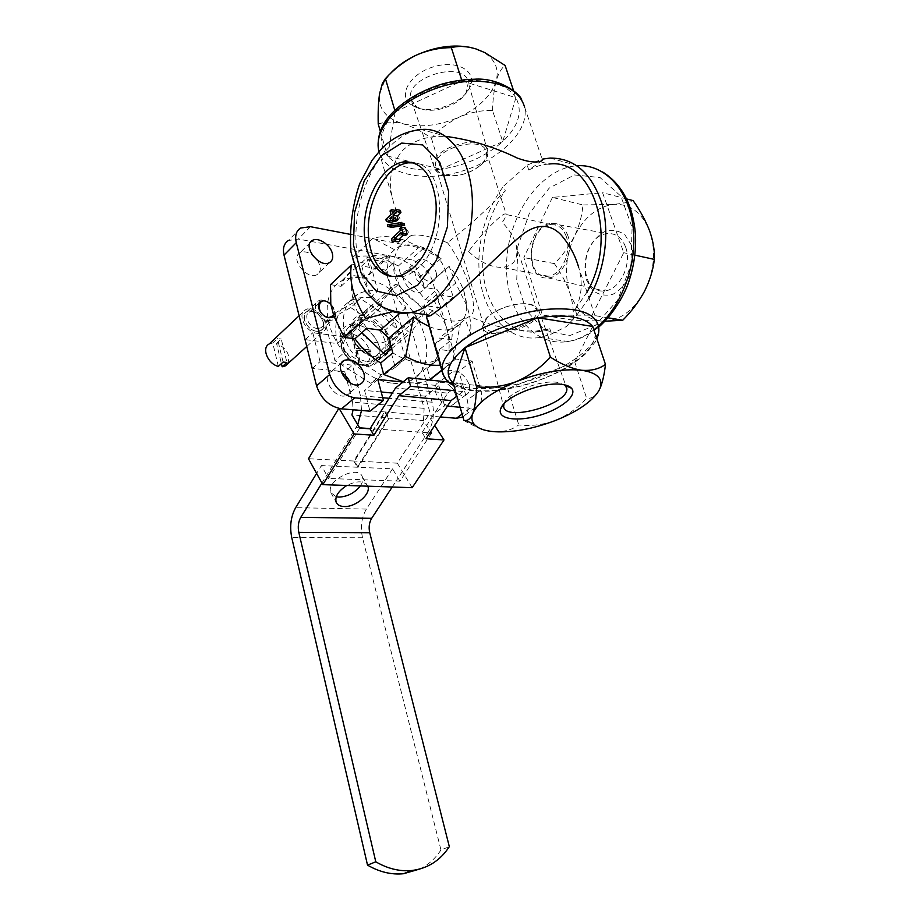<?xml version="1.0" encoding="UTF-8"?>
<svg xmlns="http://www.w3.org/2000/svg" width="920" height="920" viewBox="0 0 920 920"><rect width="100%" height="100%" fill="white"/><g stroke="black" fill="none" stroke-linecap="round" stroke-linejoin="round"><path stroke-width="0.69" stroke-dasharray="4.6 3.45" d="M359.041 364.676L350.957 333.925C333.603 331.695 341.516 362.549 359.041 364.676L359.731 364.964L351.256 332.787L352.671 332.971L356.19 348.634L369.472 350.232C366.183 341.63 360.479 336.26 352.372 334.109M424.66 312.869L411.194 332.292L408.503 331.924L381.88 306.464L381.053 303.45L395.197 284.452L397.877 284.901L423.809 309.936L424.66 312.869L389.459 342.654C379.626 350.6 363.952 369.828 371.369 365.263L384.778 354.464M330.533 284.648L341.055 286.315C343.309 278.541 347.61 272.872 353.981 269.284L355.2 268.64L352.303 257.876C366.16 253.736 381.489 256.461 398.279 266.041L401.247 276.529C410.435 282.67 418.393 290.375 425.143 299.655L434.47 301.139L446.2 326.393C448.695 334.983 449.592 343.079 448.879 350.704L439.495 349.508L451.662 339.71C454.135 323.851 449.236 307.119 436.977 289.512L424.787 287.477L416.852 279.772L412.919 266.098C395.6 254.932 380.213 252.172 366.758 257.818L370.61 271.871L366.056 277.69L352.682 275.459C348.979 291.536 353.694 309.154 366.85 328.302M451.662 339.71L439.403 338.065L435.344 344.183L439.472 358.524L436.149 360.284C430.997 362.537 425.086 363.296 418.393 362.549C410.09 361.548 401.557 358.328 392.794 352.877M528.298 304.163L532.151 305.198L537.004 310.201C539.672 320.217 509.691 334.799 493.12 331.798C487.646 330.947 484.553 328.888 483.851 325.634L486.599 318.435C493.637 309.476 516.097 301.772 528.298 304.163M445.234 175.053L446.395 175.306C458.574 176.812 469.798 173.546 480.067 165.519C484.989 161.069 487.105 156.688 486.392 152.375C484.081 133.722 430.721 149.224 435.769 167.083C436.678 171.005 439.829 173.661 445.234 175.053M468.613 251.551C479.665 262.016 490.739 267.306 501.837 267.421C514.119 266.214 518.88 258.738 516.097 244.996C513.935 237.187 509.323 229.666 502.251 222.421C505.471 217.626 506.759 214.785 506.126 213.9L504.332 214.061C498.387 216.487 477.641 238.268 468.613 251.551M349.841 234.266L423.441 248.423C433.653 251.401 440.853 258.462 445.038 269.606L453.192 297.056L436.862 294.388L455.733 359.018L472.167 361.019L480.769 390.034C483.011 398.762 481.24 404.57 475.456 407.468L470.085 408.169L460.149 407.272M447.407 406.134L444.601 405.881L430.985 416.173L425.385 396.186L392.368 393.047M440.312 416.944L430.985 416.173M300.541 228.045L288.351 240.511L298.275 239.085L410.895 259.727C421.072 262.614 428.225 269.571 432.342 280.623L440.289 307.889L423.993 305.359L442.416 369.506L458.827 371.369L467.222 400.154C469.28 408.1 467.854 413.701 462.944 416.967M472.167 361.019L458.827 371.369M453.192 297.056L440.289 307.889M444.601 405.881L438.863 385.721L402.948 382.03M429.203 379.983C423.292 382.501 416.541 383.398 408.952 382.651L403.282 381.765M436.057 271.964C437.184 276.241 436.39 279.185 433.688 280.795C424.879 286.062 409.02 264.017 418.508 259.704C425.834 258.244 431.687 262.338 436.057 271.964M469.108 384.456C470.419 389.631 469.372 393.093 465.945 394.829C455.975 399.683 441.519 375.923 452.088 372.082C459.356 370.875 465.037 375.003 469.108 384.456M439.495 349.508C437.77 357.857 433.676 364.124 427.202 368.31L430.284 379.212M381.19 391.989L364.527 390.402L369.978 411.171M316.514 331.246C328.716 332.856 323.495 312.57 311.397 310.983C299.103 309.108 304.244 329.751 316.514 331.246L320.815 330.591C330.395 326.117 315.755 306.199 306.9 311.661C299.552 315.031 307.142 330.522 316.514 331.246M350.255 382.95L350.716 384.433C351.865 389.62 350.612 393.208 346.943 395.197C335.731 401.189 319.493 376.533 331.361 371.553C334.293 370.242 337.64 370.587 341.389 372.577M317.561 260.383L319.918 265.523C320.884 269.733 319.976 272.734 317.181 274.539C307.475 280.979 289.466 258.336 299.943 252.827C303.37 251.056 307.418 251.7 312.087 254.782M423.349 283.049C424.442 287.305 423.637 290.237 420.923 291.858C412.079 297.171 396.393 275.379 405.892 270.998C413.218 269.479 419.037 273.505 423.349 283.049M455.607 394.691C456.883 399.832 455.814 403.282 452.387 405.03C442.382 409.929 428.11 386.411 438.69 382.524C445.959 381.271 451.605 385.33 455.607 394.691M392.817 383.249C399.475 383.893 405.375 383.065 410.538 380.753C431.399 371.427 431.963 338.755 413.264 312.122C394.91 285.315 361.054 269.986 341.412 281.071C325.853 289.604 322.379 313.777 334.374 337.755C346.242 361.744 371.645 381.248 392.817 383.249M441.841 370.426L452.467 362.066L440.346 365.194M434.47 301.139L455.699 283.107L466.727 305.578C470.062 315.399 471.385 324.634 470.683 333.27L464.416 317.653C467.429 310.19 467.21 301.3 463.772 290.996C460.713 282.244 455.837 274.033 449.121 266.363L455.699 283.107M448.879 350.704L470.683 333.27M352.303 257.876L372.876 238.337C386.733 234.37 402.132 237.325 419.072 247.227L441.082 258.462C425.086 245.605 410.826 241.856 398.279 247.215L394.622 249.734L372.876 238.337M398.279 266.041L419.072 247.227M351.313 265.029L390.126 255.541C383.881 271.124 388.861 288.845 405.087 308.717L400.027 313.087M429.26 326.589C439.001 330.556 447.361 331.05 454.353 328.06L460.448 323.782L452.467 362.066M427.202 368.31L439.472 358.524M341.055 286.315L352.682 275.459M355.2 268.64L366.758 257.818M401.247 276.529L412.919 266.098M425.143 299.655L436.977 289.512M388.01 309.637C362.905 297.252 350.462 254.391 358.122 211.945C365.585 169.487 392.667 132.342 421.233 129.536L447.315 136.585C429.203 135.194 414.437 139.69 403.006 150.064C391.287 163.725 387.815 179.94 392.575 198.731C395.91 212.577 402.143 224.825 411.263 235.486C418.646 233.898 430.709 236.302 447.476 242.696C465.796 228.7 485.081 211.427 505.322 190.888L503.746 186.001L527.148 165.105L528.781 170.039L542.512 160.206L524.653 107.272C529.702 130.766 499.514 159.953 461.897 171.155C424.361 182.712 385.238 174.57 378.936 151.524M536.026 331.096L539.557 331.625L549.78 328.67L536.026 331.096C513.498 331.188 491.349 326.255 469.556 316.33L466.704 318.009C454.56 323.828 443.336 321.413 433.055 310.776C414.046 303.957 401.247 292.411 394.657 276.138C391.334 258.692 396.623 245.283 410.55 235.911L411.263 235.486M433.055 310.776L427.213 314.904M444.164 376.694C453.916 391.667 494.051 392.414 532.105 379.879C570.227 367.528 601.335 343.344 598.425 325.91L578.68 267.375C582.969 282.635 581.785 296.7 575.126 309.546L576.909 314.95L566.341 326.577L551.494 333.994L539.971 337.445C512.647 342.01 488.934 320.436 481.482 287.488C473.995 254.529 482.897 213.037 503.746 186.001M528.781 170.039C535.382 166.474 542.098 164.484 548.918 164.047L539.959 161.632M587.017 292.077L575.126 309.546M447.476 242.696C466.831 268.214 480.769 313.674 469.556 316.33M539.557 331.625C514.268 335.766 492.257 315.882 485.185 285.349C478.101 254.805 486.151 216.246 505.322 190.888M549.78 328.67L551.494 333.994M605.095 321.218L573.079 320.16C573.93 311.765 572.838 302.634 569.779 292.767C566.226 282.808 561.108 273.09 554.392 263.637C562.568 255.461 569.308 246.226 574.62 235.945C579.37 225.664 582.141 215.337 582.923 204.953L552.425 197.42L602.577 192.683L623.748 252.712L592.054 315.134L542.443 315.238L523.882 257.554L552.425 197.42M554.392 263.637L523.882 257.554M582.923 204.953L613.64 204.367C622.184 203.561 628.67 202.308 633.098 200.606M626.669 198.939L602.577 192.683M634.892 255.15L623.748 252.712M608.212 317.837L592.054 315.134M573.079 320.16L542.443 315.238M453.111 382.938L507.736 388.711L574.747 361.962L592.721 326.45M387.504 155.974L395.221 111.86C380.224 128.766 377.648 143.474 387.504 155.974L387.573 156.066C398.785 167.589 416.518 171.982 440.784 169.222L387.573 156.066M395.335 111.745L461.886 80.983C434.608 84.79 412.424 95.047 395.335 111.745L395.221 111.86M462.07 80.96L515.844 97.669C506.701 84.341 488.773 78.775 462.07 80.96L461.886 80.983M515.901 97.761L502.734 141.53C518.615 126.201 523.009 111.619 515.901 97.761L515.844 97.669M502.619 141.634L440.956 169.199C465.29 165.611 485.841 156.423 502.619 141.634L502.734 141.53M527.148 165.105L542.156 159.171M589.019 297.999L576.909 314.95M394.818 110.377L395.232 111.791M380.339 131.319L387.492 156.043M461.69 80.017L461.989 80.937M513.486 90.413L515.924 97.692M378.223 124.004C385.48 121.578 393.76 121.486 403.052 123.74C412.516 126.626 421.958 131.434 431.388 138.172C439.38 129.306 448.741 122.245 459.448 117.001C470.223 112.435 481.24 110.251 492.522 110.423L502.711 141.588M492.522 110.423C492.867 99.13 494.086 89.309 496.179 80.971C498.456 73.335 501.423 68.172 505.103 65.458M431.388 138.172L440.864 169.245M598.793 390.85C595.332 396.313 591.284 398.808 586.649 398.36C577.714 408.066 567.26 415.46 555.266 420.555C543.202 424.822 531.035 426.282 518.765 424.936C512.187 429.778 504.114 432.032 494.546 431.721C484.725 430.594 474.536 426.857 463.967 420.497M574.747 361.962L586.649 398.36M507.736 388.711L518.765 424.936M470.476 47.437L483.805 52.382C495.098 59.455 499.226 68.977 496.179 80.971C491.337 95.668 479.09 107.674 459.448 117.001C439.461 125.683 420.659 127.937 403.052 123.74C385.997 118.691 378.143 108.824 379.488 94.15L384.491 81.236L389.723 74.244M418.266 108.192C434.619 113.287 461.472 103.155 469.096 88.883C478.929 72.772 458.942 59.202 434.113 66.642C409.193 73.657 396.911 96.6 412.01 105.466L418.266 108.192M644.494 291.318C633.604 310.626 619.965 320.597 603.566 321.218C587.547 320.321 576.276 310.834 569.779 292.767C564.167 274.148 565.788 255.208 574.62 235.945C584.292 217.143 597.298 206.62 613.64 204.367C630.096 203.63 642.125 212.577 649.727 231.196C656.121 250.93 654.384 270.963 644.494 291.318M631.488 245.237L624.841 234.772C618.528 230.391 611.627 229.413 604.153 231.828C597.022 236.244 591.41 242.949 587.305 251.953C584.579 261.625 584.292 270.952 586.442 279.933L592.698 290.352C598.759 294.964 605.556 296.251 613.088 294.193C620.402 290.053 626.244 283.371 630.614 274.16C633.523 264.143 633.811 254.506 631.488 245.237M460.448 323.782L435.344 344.183M464.416 317.653L439.403 338.065M449.121 266.363L424.787 287.477M441.082 258.462L416.852 279.772M394.622 249.734L370.61 271.871M390.126 255.541L366.056 277.69M436.862 294.388L423.993 305.359M455.733 359.018L442.416 369.506M438.863 385.721L425.385 396.186M377.832 379.454L364.527 390.402M421.958 109.112C436.195 113.551 459.678 104.684 466.291 92.276L468.303 82.616C465.6 59.144 403.995 77.038 410.918 99.291L416.53 106.743L421.958 109.112M444.095 175.191L445.326 175.455C458.206 177.042 470.074 173.604 480.918 165.117C486.059 160.482 488.301 155.905 487.669 151.386C485.633 131.249 428.248 147.924 434.102 166.945C435.137 170.993 438.472 173.742 444.095 175.191M503.953 403.903L504.102 403.466C507.046 393.081 539.948 379.764 556.865 382.283L564.627 384.859M529.609 304.141L533.692 305.244L538.786 310.408C543.053 326.324 483.885 343.505 482.528 326.749L485.438 319.263C492.878 309.787 516.695 301.61 529.609 304.141M625.554 246.928C621.77 237.44 615.664 233.013 607.234 233.634C580.382 235.704 577.127 294.043 604.026 290.904C619.356 290.72 632.466 264.442 625.554 246.928M567.928 235.876C564.5 226.895 558.946 222.72 551.264 223.376C526.78 225.549 523.664 281.129 548.216 277.897C562.189 277.564 574.172 252.471 567.928 235.876M566.306 236.566C563.189 228.321 558.129 224.353 551.115 224.675C527.344 225.86 524.308 280.301 548.228 276.218C561.269 275.321 572.079 251.976 566.306 236.566M396.014 241.868L395.416 239.74L404.455 231.322L403.891 229.333L399.843 228.516M404.455 231.322L400.407 230.506M395.416 239.74L391.368 238.947M398.544 239.533L400.786 239.97M398.107 239.924L394.07 239.142M405.651 235.462L405.076 233.473L403.409 235.025M405.076 233.473L401.028 232.656M391.885 227.343L391.402 225.618L387.366 224.802M390.471 222.364L389.873 220.248L395.059 215.314L394.07 211.841L390.034 210.99M395.059 215.314L391.023 214.463M389.873 220.248L385.836 219.42M394.07 211.841L395.519 210.45L396.52 213.923L400.292 210.335M396.52 213.923L392.483 213.072M403.891 229.333L405.375 227.941M391.402 225.618L404.11 223.571M413.919 162.898C446.234 164.415 448.937 243.489 417.128 268.72C412.16 273.09 407.054 275.77 401.822 276.759L392.046 276.402M393.633 219.362L395.669 217.43L396.06 218.799L393.633 219.362L389.597 218.523M395.669 217.43L391.632 216.591M396.06 218.799L392.023 217.959M333.879 316.043C335.88 312.512 334.857 308.556 330.797 304.186M317.17 328.474L320.735 327.934C328.647 324.242 316.537 307.763 309.223 312.271C303.14 315.054 309.407 327.865 317.17 328.474M383.341 353.107L373.06 361.767C366.045 366.666 358.041 365.78 349.059 359.11C341.918 350.727 341.24 343.447 347.012 337.26L381.88 306.464M391.069 346.598L408.503 331.924M381.053 303.45L346.242 334.305C342.401 337.674 340.469 338.893 340.434 337.95C340.469 335.869 353.498 321.494 360.628 315.296L395.197 284.452M397.877 284.901L363.285 315.663C357.558 321.816 358.133 329.015 365.022 337.26C373.808 343.873 381.697 344.712 388.677 339.779L423.809 309.936M391.644 348.703L411.194 332.292M360.456 364.826C368 364.516 371.139 360.157 369.874 351.762L356.592 350.163L361.146 365.125L359.731 364.964M350.957 333.925L351.256 332.787M369.472 350.232L370.599 349.887L371.013 351.417L369.874 351.762M352.671 332.971L356.684 348.197L356.19 348.634M356.684 348.197L370.599 349.887M371.013 351.417L356.592 350.163M357.086 349.738L361.146 365.125M431.514 433.171L399.935 481.171L398.072 478.078L429.456 429.916L423.499 420.555L388.389 418.117L357.409 467.233L353.797 461.012L384.572 411.907L388.183 417.772L351.923 414.92M384.572 411.907L339.158 408.491M353.797 461.012L308.487 458.746M423.499 420.555L424.131 408.342L385.618 270.123L393.024 263.373L432.101 402.224C434.504 411.849 433.619 421.084 429.456 429.916L430.594 431.721M359.754 428.087L328.578 478.457L321.391 465.577L316.606 473.409M357.73 424.695L321.942 483.046M382.72 397.716L360.433 395.68L361.525 410.481M360.433 395.68L352.475 365.194L320.056 361.629L312.777 332.741L345.08 336.858C340.503 316.319 344.758 302.105 357.857 294.193C363.618 291.145 370.277 290.064 377.832 290.95L369.092 259.095L393.024 263.373M345.839 376.015L344.758 371.795L352.475 365.194M424.131 408.342L352.59 402.132L347.035 380.65M352.59 402.132L353.084 409.779M360.329 485.921C362.664 482.494 363.331 479.435 362.342 476.744C358.351 464.243 325.277 480.861 330.843 492.648L336.248 496.777M392.219 487.013L398.072 478.078L392.541 468.855L358.122 467.268L354.51 461.046L385.284 411.964L388.895 417.829L388.389 418.117M392.541 468.855L366.413 509.07C361.502 517.419 360.203 526.976 362.526 537.728L440.956 849.953L449.328 846.664M357.409 467.233L321.391 465.577M389.103 418.163L358.122 467.268M385.618 270.123L361.732 265.972L370.346 297.689C362.802 296.838 356.143 297.953 350.382 301.024C337.272 308.959 332.971 323.15 337.467 343.585L305.244 339.641L312.397 368.379L344.758 371.795M377.349 361.249L347.772 333.385L364.067 311.822L392.897 339.238L377.349 361.249L385.077 354.752M361.79 332.729L355.361 326.657L371.599 305.095L400.568 332.741L386.009 353.429M440.956 849.953C435.482 858.348 428.536 864.673 420.084 868.928M367.793 486.174L367.77 486.116C364.228 480.642 357.259 480.424 346.874 485.461M312.397 368.379L320.056 361.629M305.244 339.641L312.777 332.741M337.467 343.585L345.08 336.858M361.732 265.972L369.092 259.095M370.346 297.689L377.832 290.95M347.772 333.385L355.361 326.657M364.067 311.822L371.599 305.095M392.897 339.238L400.568 332.741M429.732 433.044L422.038 432.503L425.983 438.748M412.16 487.692L397.336 463.174L428.329 415.506L434.711 425.466M428.329 415.506L385.284 411.964M397.336 463.174L354.51 461.046M399.935 481.171L328.578 478.457M422.038 432.503L447.741 393.139L395.519 387.998M447.741 393.139L460.586 383.306L462.99 391.541L456.918 396.129M460.586 383.306L448.672 382.053M462.99 391.541L455.377 390.781M345 351.888L334.914 313.076L360.536 298.666L395.059 321.574L405.444 359.018L381.018 374.9L345 351.888L334.96 360.64L325.082 322.069L334.914 313.076M325.082 322.069L350.704 307.579L360.536 298.666M350.704 307.579L385.077 330.165L395.059 321.574M385.077 330.165L395.255 367.379L405.444 359.018M395.255 367.379L370.783 383.341L381.018 374.9M370.783 383.341L334.96 360.64M366.298 366.39C375.463 366.252 380.236 361.456 380.638 352.026C379.362 339.491 367.172 326.071 355.039 323.943C345.816 323.748 340.872 328.405 340.204 337.893C341.262 350.681 354.039 364.596 366.298 366.39M376.429 357.846C385.618 357.765 390.379 352.981 390.724 343.493C389.39 330.912 377.108 317.342 364.952 315.134C355.706 314.881 350.773 319.527 350.152 329.061C351.279 341.918 364.147 355.971 376.429 357.846M367.494 361.491L374.21 360.49C391.207 353.119 366.217 317.089 350.543 326.358C337.375 332.039 351.014 360.525 367.494 361.491M373.508 356.408L380.224 355.43C397.221 348.093 372.105 311.868 356.431 321.115C343.263 326.772 357.006 355.373 373.508 356.408M278.346 366.39L272.745 342.964L269.226 343.953M287.822 363.664C290.628 355.074 286.867 348.323 276.54 343.413L281.393 363.607M317.032 333.281L322.161 332.499C333.684 327.141 316.1 303.221 305.463 309.798C296.666 313.835 305.785 332.43 317.032 333.281M276.54 343.413L281.244 339.008L286.913 362.457M272.745 342.964L277.438 338.548L281.244 339.008M328.06 320.7L332.361 320.079C341.941 315.652 327.152 295.516 318.308 300.955C310.96 304.278 318.642 319.907 328.06 320.7M333.776 315.733C335.57 312.374 334.604 308.625 330.855 304.485M283.095 362.054L277.438 338.548M470.085 408.169L462.104 414.058M423.441 248.423L410.895 259.727M310.477 226.699L298.275 239.085M480.769 390.034L467.222 400.154M445.038 269.606L432.342 280.623M595.47 325.289L569.353 335.742L544.732 330.13L526.159 310.373L516.718 280.635L517.833 246.353L529.287 213.52L549.274 188.036L574.413 174.949L600.058 177.548L620.862 196.155L632.086 227.505L630.947 264.914L617.688 300.058L595.47 325.289M574.77 361.905C588.167 352.188 594.987 342.884 595.24 333.96M507.828 388.677C533.508 383.835 555.784 374.946 574.643 361.997M453.192 382.95C463.956 390.988 482.103 392.909 507.656 388.7M594.343 329.452L592.71 330.683C584.66 336.49 576.426 340.101 567.996 341.504C531.668 347.461 503.734 307.832 506.69 260.624C509.001 213.498 541.731 167.428 577.829 165.715C586.626 165.531 594.883 167.612 602.611 171.959M346.242 334.305L347.012 337.26M373.06 361.767L375.728 362.066M363.285 315.663L360.628 315.296M389.459 342.654L388.677 339.779M366.413 509.07L295.665 507.679M432.101 402.224L389.091 398.291M362.526 537.728L291.755 537.625M427.857 432.676L370.173 428.582M359.605 427.823L356.166 427.581M435.769 167.083L483.851 325.634M486.392 152.375L506.126 213.9M516.097 244.996L537.004 310.201M441.772 370.162L451.524 362.491M463.772 290.996L466.727 305.578M410.538 380.753L436.149 360.284M341.412 281.071L353.981 269.284M379.005 151.432L392.587 198.731M453.87 385.584L466.302 389.861C481.953 392.276 498.03 392.035 525.906 384.824C539.143 380.696 551.574 375.647 563.201 369.667C571.791 364.676 579.151 359.49 585.304 354.108L595.148 342.102L596.85 338.732M521.628 99.693L524.653 107.272M539.971 337.445L567.996 341.504C577.047 340.17 585.798 336.524 594.24 330.567L598.667 327.163M549.999 158.067L577.829 165.715M384.491 81.236L382.329 83.582M483.805 52.382L484.817 52.612M454.353 328.06L466.704 318.009M398.279 247.215L410.55 235.911M475.456 407.468L462.875 416.725M452.088 372.082L438.69 382.524M465.945 394.829L452.387 405.03M418.508 259.704L405.892 270.998M433.688 280.795L420.923 291.858M310.224 242.535L299.943 252.827M329.636 262.51L317.181 274.539M341.803 362.537L331.361 371.553M360.237 384.146L346.943 395.197M466.291 92.276L469.096 88.883M416.53 106.743L412.01 105.466M487.669 151.386L468.303 82.616M434.102 166.945L410.918 99.291M480.067 165.519L480.918 165.117M446.395 175.306L445.326 175.455M504.102 403.466L503.516 404.374M482.528 326.749L503.228 404.708M503.251 404.788L503.677 406.398M538.786 310.408L565.639 385.1M565.903 385.813L566.179 386.584M486.599 318.435L485.438 319.263M532.151 305.198L533.692 305.244M548.216 277.897L604.026 290.904M551.264 223.376L607.234 233.634M551.115 224.675L504.332 214.061M548.228 276.218L501.837 267.421M401.822 276.759L397.773 276.069M320.735 327.934L332.442 317.25M309.223 312.271L320.815 301.415M340.434 337.95C338.928 346.553 343.217 354.671 353.303 362.319C359.11 365.309 365.125 366.286 371.369 365.274M350.382 301.024L357.857 294.193M330.843 492.648L336.133 502.147M362.342 476.744L367.77 486.116M374.21 360.49L380.224 355.43M350.543 326.358L356.431 321.115M306.762 346.483L322.161 332.499M299.115 315.778L305.463 309.798M320.815 330.591L332.361 320.079M306.9 311.661L318.308 300.955"/><path stroke-width="1.38" d="M403.282 381.765L383.732 374.509L380.638 363.032L392.794 352.877L388.746 338.123L380.316 330.108L366.85 328.302L354.901 338.767L344.298 337.421L333.879 316.043L330.797 304.186C327.186 301.024 323.863 300.104 320.815 301.415C314.732 304.163 321.08 317.089 328.865 317.768L332.442 317.25L333.879 316.043M390.034 210.99L391.494 209.587L392.483 213.072L396.255 209.472L396.865 211.6L393.093 215.199L394.093 218.695L392.622 220.075L386.434 221.536L385.836 219.42L391.023 214.463L390.034 210.99M389.597 218.523L391.632 216.591L392.023 217.959L389.597 218.523M402.948 382.03L377.832 379.454L383.433 400.395L354.832 397.831C342.631 395.45 334.259 387.676 329.705 374.497L296.274 242.684C294.745 235.876 296.159 231 300.541 228.045L310.477 226.699L349.841 234.266M383.433 400.395L369.978 411.171L341.469 408.836C329.325 406.559 321.022 398.9 316.56 385.848L284.015 255.105C282.532 248.342 283.981 243.478 288.351 240.511M460.149 407.272L447.407 406.134M462.944 416.967L456.423 418.266L440.312 416.944M330.797 304.186L330.533 284.648L351.313 265.029C348.99 281.462 353.786 299.287 365.677 318.492L344.298 337.421M380.638 363.032C370.783 356.834 362.192 348.749 354.901 338.767M363.952 373.336C365.136 378.568 363.894 382.179 360.237 384.146C349.025 390.091 332.58 365.148 344.459 360.237C353.027 358.478 359.524 362.848 363.952 373.336M332.339 253.471C333.339 257.703 332.43 260.716 329.636 262.51C319.953 268.904 301.76 245.985 312.225 240.534C317.986 236.612 330.337 244.628 332.339 253.471M430.284 379.212L429.203 379.983M392.368 393.047L381.19 391.989M341.389 372.577C345.552 375.015 348.507 378.476 350.255 382.95M312.087 254.782L317.561 260.383M430.364 379.466L441.841 370.426M383.732 374.509L405.651 356.466C418.094 363.112 429.651 366.022 440.346 365.194M393.449 311.443L365.677 318.492M405.651 356.466L413.643 316.94L420.106 321.678L429.26 326.589M542.512 160.206C543.455 159.263 539.085 166.083 517.224 158.044C494.96 147.177 471.649 140.024 447.315 136.585M427.213 314.904L426.5 316.974L430.974 315.457L448.005 302.806C470.603 284.13 499.353 253.437 521.145 235.669C533.726 225.009 548.884 222.077 561.004 234.818C569.319 244.421 575.207 255.277 578.68 267.375M548.918 164.047C593.158 157.895 618.7 237.567 587.017 292.077M634.892 255.15L654.338 259.394C654.775 250.861 653.234 241.454 649.727 231.196C645.736 220.846 640.193 210.645 633.098 200.606L626.669 198.939M654.338 259.394C653.131 269.882 649.853 280.531 644.494 291.318C638.71 301.852 631.465 311.5 622.736 320.252L608.212 317.837M622.736 320.252L605.095 321.218M605.463 364.4L592.721 326.45L537.797 317.745L464.979 347.645L453.111 382.938L463.967 420.497L465.761 420.486C468.533 420.394 470.89 418.048 472.834 413.436C474.961 407.238 476.215 398.372 476.572 386.837C489.681 388.228 502.883 386.503 516.178 381.662C529.058 376.061 540.466 367.885 550.413 357.155C561.327 364.285 571.711 368.655 581.578 370.254C591.146 371.001 599.104 369.058 605.463 364.4C604.452 373.727 602.749 381.466 600.369 387.596L598.793 390.85C591.767 401.844 577.254 411.746 555.266 420.555C533.014 428.95 512.773 432.676 494.546 431.721C484.828 430.962 478.101 428.559 474.375 424.511C471.73 421.475 471.212 417.784 472.834 413.436C477.802 402.316 492.246 391.724 516.178 381.662C540.937 372.221 562.741 368.414 581.578 370.254C597.045 372.634 603.232 378.546 600.15 387.975L598.793 390.85M542.156 159.171L549.999 158.067C574.264 157.952 591.525 172.994 601.795 203.193C610.213 232.231 605.015 270.319 589.019 297.999M413.057 267.996C408.089 272.389 402.994 275.08 397.773 276.069C377.832 279.864 362.491 255.07 364.366 224.56C365.907 194.085 384.307 164.139 404.156 161.839C421.521 161.529 432.101 174.627 435.873 201.158C438.092 225.929 428.087 254.736 413.057 267.996M513.486 90.413L505.103 65.458L484.84 52.624L476.169 48.99C466.796 46.126 458.516 45.689 451.341 47.679C439.38 47.644 427.512 50.221 415.748 55.395C404.351 61.157 394.243 68.896 385.422 78.637L394.818 110.377M385.422 78.637L382.329 83.582L379.488 94.15C378.35 102.476 377.936 112.424 378.223 124.004L380.339 131.319M451.341 47.679L461.69 80.017M464.979 347.645L476.572 386.837M537.797 317.745L550.413 357.155M389.723 74.244C396.347 66.803 405.018 60.524 415.748 55.395C434.918 46.793 453.169 44.137 470.476 47.437M561.591 384.364C566.329 384.928 569.618 386.204 571.469 388.205C578.07 395.301 560.786 409.319 538.672 415.61C516.58 422.165 496.708 418.933 500.721 408.767C504.01 396.899 542.11 381.478 561.591 384.364M400.027 313.087L380.316 330.108M413.643 316.94L388.746 338.123M564.627 384.859L566.72 388.091C570.618 403.546 504.597 422.728 503.677 406.398L503.953 403.903M400.407 230.506L399.843 228.516L401.327 227.125L403.086 233.277L401.603 234.657L401.028 232.656L394.07 239.142L396.738 239.177L394.634 241.132L391.978 241.097L391.368 238.947L400.407 230.506M396.738 239.177L400.786 239.97L398.682 241.914L391.978 241.097M398.682 241.914L394.634 241.132M403.409 235.025L398.544 239.533M401.327 227.125L405.375 227.941L407.146 234.082L405.651 235.462L401.603 234.657M407.146 234.082L403.086 233.277M387.849 226.527L387.366 224.802L400.062 222.743L400.568 224.492L404.616 225.319L391.885 227.343L387.849 226.527L400.568 224.492M400.062 222.743L404.11 223.571L404.616 225.319M396.255 209.472L400.292 210.335L400.901 212.462L397.129 216.039L398.13 219.535L396.658 220.915L390.471 222.364L386.434 221.536M396.658 220.915L392.622 220.075M398.13 219.535L394.093 218.695M397.129 216.039L393.093 215.199M400.901 212.462L396.865 211.6M395.278 210.404L391.494 209.587M392.046 276.402C375.118 271.825 365.171 245.41 369.127 217.626C372.91 189.842 390.137 164.945 408.192 162.828L413.919 162.898M383.341 353.107L391.069 346.598M384.778 354.464L391.644 348.703M361.525 410.481L357.73 424.695L359.754 428.087L370.024 428.812L373.899 435.263L354.142 433.941L322.816 484.644L412.16 487.692L443.992 439.955L425.983 438.748L451.076 400.556L398.797 395.669L373.899 435.263M357.73 424.695L351.923 414.92L353.084 409.779M339.158 408.491L354.142 433.941M322.816 484.644L308.487 458.746L338.79 408.422M430.594 431.721L431.514 433.171L429.732 433.044M347.035 380.65L345.839 376.015M420.084 868.928L403.523 873.724C391.517 874.92 379.523 872.056 367.528 865.145L291.755 537.625C289.536 526.389 290.835 516.408 295.665 507.679L316.606 473.409M367.528 865.145L375.785 861.798L298.816 532.392C297.689 526.734 298.344 521.709 300.782 517.327L321.942 483.046M336.248 496.777L338.94 497.099C347.553 496.673 354.695 492.947 360.329 485.921M403.523 873.724L411.895 870.492C427.742 868.48 440.22 860.545 449.328 846.664L369.725 532.726C368.552 527.309 369.207 522.502 371.68 518.316L392.219 487.013M386.009 353.429L385.077 354.752L361.79 332.729M346.874 485.461C338.387 490.877 334.799 496.443 336.133 502.147C337.329 504.919 340.02 506.379 344.218 506.541C355.752 507.219 371.404 493.775 367.793 486.174M411.895 870.492C399.866 871.665 387.826 868.768 375.785 861.798M434.711 425.466L443.992 439.955M370.024 428.812L395.519 387.998L408.261 377.763L410.607 386.273L398.797 395.669M456.918 396.129L451.076 400.556M448.672 382.053L408.261 377.763M455.377 390.781L410.607 386.273M299.115 315.778L269.226 343.953C261.211 347.783 267.766 364.032 278.346 366.39L283.095 362.054L286.913 362.457L282.152 366.792L285.384 365.872L287.822 363.664M281.393 363.607L282.152 366.792M330.855 304.485C317.733 292.169 313.984 314.858 328.808 317.526L333.776 315.733M354.832 397.831L341.469 408.836M462.104 414.058L456.423 418.266M329.705 374.497L316.56 385.848M296.274 242.684L284.015 255.105M524.653 107.272C519.443 89.688 501.618 80.983 471.166 81.167C442.497 82.512 410.044 96.519 392.598 114.747C381.236 126.96 376.544 138.621 378.522 149.73L378.936 151.524M430.974 315.468L410.998 312.49C396.52 313.858 382.49 307.901 377.671 303.853L365.93 291.962L359.927 282.13L350.945 251.907C349.358 228.769 352.268 206.045 359.651 183.736L372.071 160.287L381.926 148.315C393.001 137.333 406.099 131.077 421.233 129.536C446.407 126.856 468.809 153.605 471.994 193.855C475.318 234.036 458.447 280.163 434.033 300.587C426.512 306.912 418.83 310.891 410.998 312.49C402.845 314.088 395.174 313.134 388.01 309.637M596.85 338.732C598.828 334.086 599.357 329.808 598.425 325.91C594.665 312.374 576.828 306.889 544.928 309.465C514.763 312.846 479.481 326.634 459.701 342.504C446.786 353.119 440.921 362.721 442.106 371.323L444.164 376.694M464.968 347.702C447.787 362.238 443.831 373.968 453.123 382.892M537.694 317.791C508.691 323.081 484.483 333.017 465.083 347.599M592.641 326.439C584.372 316.71 566.11 313.823 537.889 317.768M595.24 333.96L592.779 326.634M577.829 165.715C604.969 164.185 629.222 190.072 633.247 228.183C637.422 266.214 620.252 309.707 594.343 329.452M417.921 284.958L396.405 295.63L376.176 291.03L361.008 272.826L353.429 244.846L354.591 212.255L364.274 180.78L380.926 156.089L401.706 143.083L422.74 144.934L439.668 162.058L448.626 191.44L447.419 226.849L436.31 260.44L417.921 284.958M389.091 398.291L382.72 397.716M370.173 428.582L359.605 427.823M371.68 518.316L300.782 517.327M369.725 532.726L298.816 532.392M429.421 379.891L441.772 370.162M521.628 99.693C519.811 93.104 498.053 77.337 474.306 79.235C463.657 79.407 452.617 81.098 441.174 84.318C421.659 90.574 405.685 99.774 393.254 111.929C381.65 123.36 376.74 135.964 378.522 149.73L379.005 151.432M426.512 316.974L442.106 371.323C443.382 377.223 447.304 381.984 453.87 385.584M602.611 171.959C621.966 184.069 632.925 204.93 635.49 234.542C636.226 250.964 633.845 267.133 628.348 283.061C623.748 296.263 612.076 315.548 598.667 327.163M474.375 424.511L465.761 420.486M462.875 416.725L461.782 417.53M312.225 240.534L310.224 242.535M344.459 360.237L341.803 362.537M503.516 404.374L500.721 408.767M565.478 385.629L571.469 388.205M565.639 385.1L565.903 385.813M566.179 386.584L566.72 388.091M408.192 162.828L404.156 161.839M285.384 365.872L306.762 346.483"/></g></svg>
